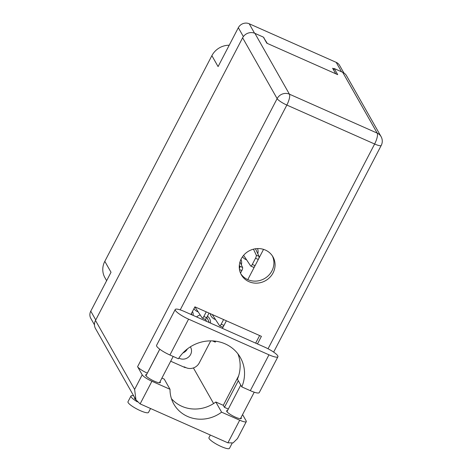 <?xml version="1.0" encoding="UTF-8"?>
<svg xmlns="http://www.w3.org/2000/svg" width="472" height="472" viewBox="0 0 472 472"><rect width="100%" height="100%" fill="white"/><g stroke="black" fill="none" stroke-linecap="round" stroke-linejoin="round"><path stroke-width="0.71" d="M190.352 346.843A8.266 7.729 -29.6 0 1 190.576 347.209A8.266 7.729 -29.6 0 1 189.172 356.49A8.266 7.729 -29.6 0 1 179.649 358.466A8.266 7.729 -29.6 0 1 178.864 358.065M200.128 315.001A8.596 8.042 150.4 0 0 196.588 316.93M193.951 308.676A8.596 8.042 150.4 0 0 197.302 311.52A8.596 8.042 150.4 0 0 197.886 311.75M210.205 313.626A8.596 8.042 150.4 0 0 211.067 315.986A8.596 8.042 150.4 0 0 214.654 319.214A8.596 8.042 150.4 0 0 215.238 319.45M242.496 256.768A8.596 8.042 150.4 0 0 245.753 259.464A8.596 8.042 150.4 0 0 246.343 259.7M334.076 68.894L332.612 68.245L335.751 73.779M106.631 280.698L104.902 277.654A18.514 17.317 -29.6 0 1 104.814 261.335L211.881 55.661L218.082 66.599L238.33 27.706A8.201 7.67 -29.6 0 1 249.21 23.765L336.188 62.351A8.201 7.67 -29.6 0 1 339.61 65.425L343.87 72.93M267.276 43.4L263.677 37.666M94.471 324.842L90.813 318.393A8.201 7.67 -29.6 0 1 90.771 311.166L111.02 272.267L104.814 261.335M211.881 55.661A18.514 17.317 -29.6 0 1 229.209 45.229M264.137 37.872L263.972 38.185M193.172 315.414A8.596 8.042 150.4 0 0 192.505 311.455M210.518 323.108A8.596 8.042 150.4 0 0 209.568 318.594A8.596 8.042 150.4 0 0 207.415 316.193M241.351 264.816A8.596 8.042 150.4 0 0 240.962 259.417M257.8 253.724A8.596 8.042 150.4 0 0 257.517 248.573M215.733 341.209L215.262 342.111L212.559 340.914M263.541 249.369L258.514 259.022M254.833 266.096L247.788 279.63M223.728 325.845L222.406 328.382M210.73 340.873L199.255 362.921A9.918 9.281 150.4 0 1 186.092 367.688L184.127 366.821L183.98 367.104M187.431 348.885A8.266 7.729 -29.6 0 1 182.971 352.908M206.541 321.343L205.532 319.196M209.314 322.577L206.842 317.29M175.242 309.49L156.58 345.339A12.561 2.525 27.5 0 0 156.733 346.265A12.561 2.525 27.5 0 0 169.914 355.003L188.576 319.155A12.561 2.525 27.5 0 1 175.395 310.417A12.561 2.525 27.5 0 1 175.242 309.49A12.561 2.525 27.5 0 1 184.192 311.431L264.58 347.091A12.561 2.525 27.5 0 1 277.914 356.755A12.561 2.525 27.5 0 1 268.963 354.814L188.576 319.155M232.141 443.22L229.475 448.347A11.57 2.33 -152.5 0 1 219.686 445.845A11.57 2.33 -152.5 0 1 209.09 438.512A11.57 2.33 -152.5 0 1 208.943 437.662L210.317 435.025M150.544 408.51L148.509 412.428A11.57 2.33 -152.5 0 1 138.721 409.926A11.57 2.33 -152.5 0 1 128.124 402.592A11.57 2.33 -152.5 0 1 127.983 401.743L130.974 395.996A11.57 2.33 -152.5 0 1 133.659 395.825M137.37 401.855A11.57 2.33 -152.5 0 1 131.116 396.852A11.57 2.33 -152.5 0 1 130.974 395.996M241.027 417.555A8.266 1.664 -152.5 0 1 241.21 417.826A8.266 1.664 -152.5 0 1 241.316 418.44A8.266 1.664 -152.5 0 1 234.324 416.652A8.266 1.664 -152.5 0 1 226.755 411.413A8.266 1.664 -152.5 0 1 226.654 410.805A8.266 1.664 -152.5 0 1 227.539 410.534M160.067 381.636A8.266 1.664 -152.5 0 1 160.25 381.913A8.266 1.664 -152.5 0 1 160.35 382.521A8.266 1.664 -152.5 0 1 153.359 380.733A8.266 1.664 -152.5 0 1 145.789 375.5A8.266 1.664 -152.5 0 1 145.689 374.886A8.266 1.664 -152.5 0 1 146.574 374.615M273.07 272.916A18.184 17.01 150.4 0 0 272.981 256.892A18.184 17.01 150.4 0 0 257.075 248.596A18.184 17.01 150.4 0 0 241.263 258.809A18.184 17.01 150.4 0 0 241.351 274.834A18.184 17.01 150.4 0 0 257.264 283.129A18.184 17.01 150.4 0 0 273.07 272.916M272.368 255.895A18.184 17.01 -29.6 0 1 271.919 270.887A18.184 17.01 -29.6 0 1 256.727 281.052A18.184 17.01 -29.6 0 1 240.814 273.795M134.638 397.548L134.49 397.831A7.605 1.528 27.5 0 0 134.585 398.392A7.605 1.528 27.5 0 0 135.889 399.754M277.914 356.755L259.252 392.604A12.561 2.525 27.5 0 1 250.302 390.663L241.806 386.898A36.368 34.019 150.4 0 0 240.36 357.534A36.368 34.019 150.4 0 0 178.41 358.773L169.914 355.003M140.131 403.89L135.977 399.908L134.608 389.412L142.202 374.821A9.257 1.864 27.5 0 0 151.913 381.258L140.131 403.89L227.917 442.836L233.091 442.901L237.457 438.606L246.295 421.632A9.257 1.864 27.5 0 0 246.183 420.947L242.573 414.587M227.917 442.836L239.699 420.204L221.598 412.174L215.834 402.008A33.058 30.928 -29.6 0 1 171.448 398.681M239.699 420.204A9.257 1.864 27.5 0 0 246.295 421.632M228.306 409.059L224.448 407.348L223.291 405.318L215.834 402.008M142.202 374.821L137.588 366.685L277.135 98.624L242.626 37.801L95.486 320.458L134.608 389.412M242.626 37.801A9.257 8.661 -29.6 0 1 254.909 33.353L289.419 94.176L377.205 133.122L342.696 72.299L334.253 68.552L333.551 69.903M334.253 68.552L337.716 74.653L266.816 43.194L263.352 37.099L254.909 33.353M135.977 399.908L95.533 328.618A9.257 8.661 -29.6 0 1 95.486 320.458M342.696 72.299A9.257 8.661 -29.6 0 1 346.56 75.774L381.069 136.597A9.257 8.661 -29.6 0 0 377.205 133.122A9.257 2.69 113.9 0 1 374.632 144.007L286.846 105.061L180.221 309.88M147.341 373.146L147.299 373.128A9.257 1.864 -152.5 0 1 137.588 366.685M190.953 314.429L194.906 306.835L261.411 336.341L257.458 343.935M238.307 380.727L224.448 407.348M151.913 381.258L170.014 389.288L164.25 379.122L161.914 378.084M259.618 335.545L255.665 343.138M238.62 375.883L223.291 405.318M184.924 367.175L185.189 367.647L170.693 361.216M193.408 367.936L213.609 403.548M170.014 389.288A33.058 30.928 150.4 0 0 173.814 404.061A33.058 30.928 150.4 0 0 221.598 412.174M241.806 386.898L237.422 379.169A36.368 34.019 150.4 0 0 237.9 353.823M243.617 255.322L250.65 265.954A2.643 0.767 -66.1 0 0 250.756 266.049A2.643 0.767 -66.1 0 0 252.29 264.444L255.523 258.243A2.643 0.767 -66.1 0 0 256.272 255.157L253.464 249.169M253.429 267.187A2.643 0.767 -66.1 0 0 253.535 267.282A2.643 0.767 -66.1 0 0 255.069 265.677L258.296 259.47A2.643 0.767 -66.1 0 0 259.045 256.39L255.476 248.762M212.193 314.505L219.551 325.704A2.643 0.767 -66.1 0 0 219.657 325.798A2.643 0.767 -66.1 0 0 221.191 324.193L223.598 319.568M222.324 326.937A2.643 0.767 -66.1 0 0 222.43 327.031A2.643 0.767 -66.1 0 0 223.964 325.426L226.371 320.795M194.883 306.883L202.199 318.01A2.643 0.767 -66.1 0 0 202.305 318.098A2.643 0.767 -66.1 0 0 203.839 316.494L206.246 311.868M204.972 319.237A2.643 0.767 -66.1 0 0 205.078 319.332A2.643 0.767 -66.1 0 0 206.612 317.727L209.025 313.101M239.369 268.704A2.643 0.767 -66.1 0 0 239.823 266.249L239.345 265.229M240.513 273.123L241.847 270.562A2.643 0.767 -66.1 0 0 242.596 267.482L239.994 261.925M191.968 314.877L191.378 313.614M341.539 71.785L336.188 62.351M249.21 23.765L254.567 33.211M243.375 36.598L238.33 27.706M90.771 311.166L95.751 319.945M159.754 349.197L147.299 373.128M268.043 348.767L374.632 144.007A9.257 1.864 27.5 0 0 381.228 145.435A9.257 9.257 0 0 0 381.069 136.597M277.135 98.624A9.257 1.864 27.5 0 0 286.846 105.061A9.257 2.69 113.9 0 0 289.419 94.176A9.257 8.661 150.4 0 0 277.135 98.624M250.302 390.663L268.963 354.814M252.29 264.444L255.069 265.677M255.523 258.243L258.296 259.47M256.272 255.157L259.045 256.39M221.191 324.193L223.964 325.426M203.839 316.494L206.612 317.727M239.481 269.512L241.847 270.562M239.823 266.249L242.596 267.482M173.177 356.448L159.459 382.792M254.225 392.202L240.425 418.711M240.779 385.093L226.938 411.69M159.79 349.227L145.972 375.771M273.642 352.112L381.228 145.435M250.756 266.049L253.535 267.282M219.657 325.798L222.43 327.031M202.305 318.098L205.078 319.332"/></g></svg>
